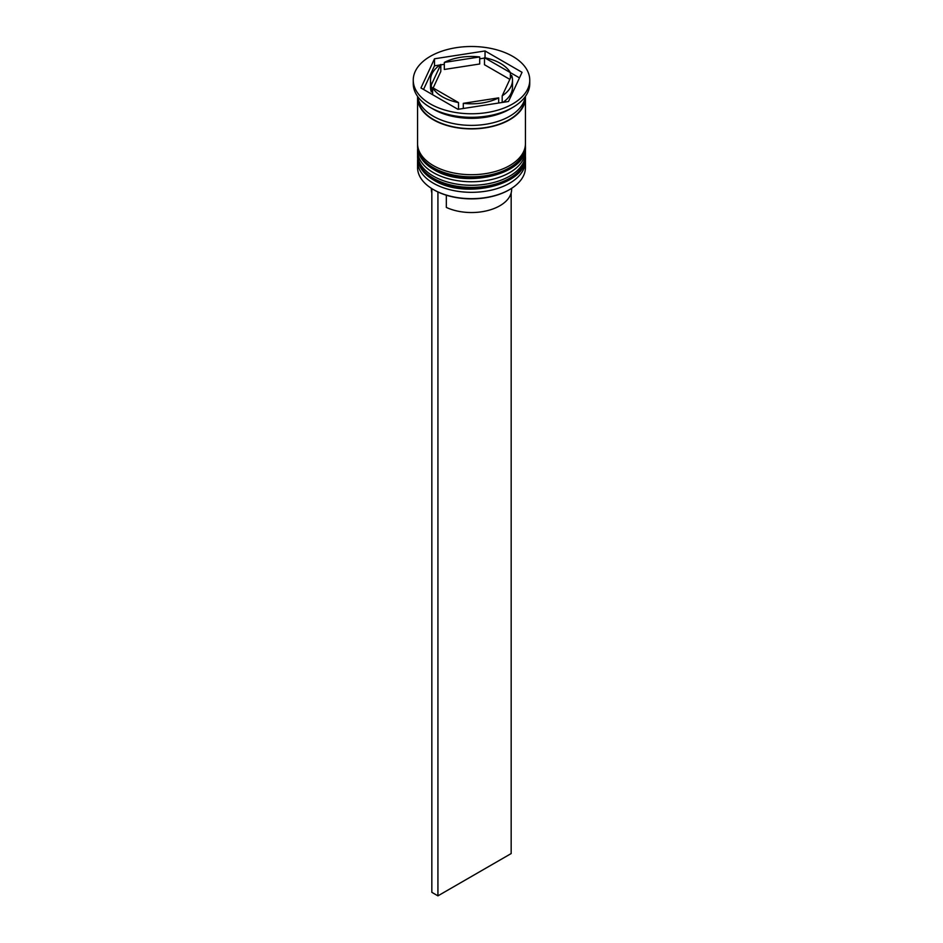 <?xml version="1.0" encoding="UTF-8"?>
<svg xmlns="http://www.w3.org/2000/svg" width="943" height="943" viewBox="0 0 943 943"><rect width="100%" height="100%" fill="white"/><g stroke="black" fill="none" stroke-linecap="round" stroke-linejoin="round"><path stroke-width="1.41" d="M509.338 189.72A53.079 30.648 180 0 1 509.031 189.897A53.079 30.648 180 0 1 433.969 189.897L433.356 189.543A53.94 31.143 0 0 0 509.644 189.543A53.94 31.143 0 0 0 525.44 167.524L525.44 161.182A53.94 31.143 180 0 1 492.14 189.956A53.94 31.143 180 0 1 433.356 183.201A53.94 31.143 180 0 1 417.56 161.182A53.94 31.143 180 0 1 417.678 159.119M525.322 159.119A53.94 31.143 180 0 1 525.44 161.182M525.322 148.546A53.94 31.143 180 0 1 525.44 150.609A53.94 31.143 180 0 1 492.14 179.382A53.94 31.143 180 0 1 433.356 172.628A53.94 31.143 180 0 1 417.56 150.609A53.94 31.143 180 0 1 417.678 148.546M413.246 80.143L413.246 83.668A58.254 33.63 0 0 0 430.303 107.443L433.356 109.211A53.94 31.143 0 0 0 509.644 109.211L512.697 107.443A58.254 33.63 0 0 0 529.754 83.668L529.754 80.143A58.254 33.63 0 0 0 512.697 56.356A58.254 33.63 0 0 0 449.21 49.06A58.254 33.63 0 0 0 413.246 80.143A58.254 33.63 0 0 0 430.303 103.919A58.254 33.63 0 0 0 493.79 111.215A58.254 33.63 0 0 0 529.754 80.143M433.356 109.211L430.303 107.443A58.254 33.63 0 0 0 512.697 107.443M417.56 150.609L417.56 154.133A53.94 31.143 0 0 0 433.356 176.152A53.94 31.143 0 0 0 492.14 182.907A53.94 31.143 0 0 0 525.44 154.133L525.44 150.609M417.608 96.434A53.94 31.143 0 0 0 417.56 97.754L417.56 143.56A53.94 31.143 0 0 0 433.356 165.591A53.94 31.143 0 0 0 492.14 172.333A53.94 31.143 0 0 0 525.44 143.56L525.44 97.754A53.94 31.143 0 0 0 525.392 96.434M417.56 97.754A53.94 31.143 0 0 0 433.356 119.785A53.94 31.143 0 0 0 492.14 126.527A53.94 31.143 0 0 0 525.44 97.754M417.714 96.587A53.94 31.143 0 0 0 433.356 116.26A53.94 31.143 0 0 0 490.242 123.439A53.94 31.143 0 0 0 525.286 96.587M519.463 77.88L510.387 72.635A40.997 23.669 0 0 0 500.485 63.405A40.997 23.669 0 0 0 484.49 57.688L484.49 64.737L509.833 79.365M433.969 189.897L433.356 189.543A53.94 31.143 0 0 1 417.56 167.524L417.56 161.182M511.636 188.329L511.636 189.366A40.136 23.174 0 0 1 488.828 210.265A40.136 23.174 0 0 1 446.334 207.425L446.334 195.213M463.308 108.492L463.308 103.329A40.997 23.669 0 0 0 498.682 97.86L498.682 103.023M432.613 94.689L432.613 87.64A40.997 23.669 0 0 0 458.51 102.587L458.51 109.235M433.167 87.958L440.805 71.491L440.805 64.442A40.997 23.669 0 0 0 430.503 80.143A40.997 23.669 0 0 0 431.328 84.87L431.328 91.919L432.613 89.149M430.503 80.143L430.503 87.192A40.997 23.669 0 0 0 431.328 91.919M479.692 56.945A40.997 23.669 0 0 0 444.318 62.415L444.318 69.464L479.692 63.994L479.692 56.945L444.318 62.415M484.49 57.688L510.387 72.635L510.387 78.186M463.308 103.329L498.682 97.86M432.613 87.64L458.51 102.587M440.805 64.442L431.328 84.87M457.956 109.317L508.501 101.502L522.045 72.316L485.044 50.957L434.499 58.784L420.955 87.958L457.956 109.317M440.027 64.973L434.499 65.821L423.537 89.444M434.499 65.821L434.499 58.784M484.49 58.089L479.692 58.831M444.318 64.313L440.805 64.855M485.044 57.794L485.044 50.957M502.973 102.351A40.997 23.669 0 0 0 512.497 87.192L512.497 80.143A40.997 23.669 0 0 0 511.672 75.405L502.195 95.832A40.997 23.669 0 0 0 512.497 80.143M502.195 95.832L502.195 102.481M431.364 188.329L431.364 189.366A40.136 23.174 0 0 0 431.835 192.891M437.929 191.971L437.929 895.85L511.165 853.568L511.165 192.891M431.835 188.624L431.835 892.326L437.929 895.85M417.56 156.597A53.94 31.143 0 0 0 417.56 156.951A53.94 31.143 0 0 0 433.356 178.981A53.94 31.143 0 0 0 492.14 185.724A53.94 31.143 0 0 0 525.44 156.951A53.94 31.143 0 0 0 525.44 156.597M525.44 156.243A53.94 31.143 180 0 1 492.14 185.017A53.94 31.143 180 0 1 433.356 178.274A53.94 31.143 180 0 1 417.56 156.243L417.56 156.951C418.055 166.463 423.501 174.196 433.898 180.16C464.982 199.987 527.832 184.722 525.44 156.951L525.416 155.171M417.56 146.035A53.94 31.143 0 0 0 417.56 146.377A53.94 31.143 0 0 0 433.356 168.408A53.94 31.143 0 0 0 492.14 175.15A53.94 31.143 0 0 0 525.44 146.377A53.94 31.143 0 0 0 525.44 146.035M525.44 145.682A53.94 31.143 180 0 1 492.14 174.455A53.94 31.143 180 0 1 433.356 167.701A53.94 31.143 180 0 1 417.56 145.682L417.56 146.377C418.055 155.89 423.501 163.622 433.898 169.587C464.982 189.413 527.832 174.16 525.44 146.377L525.416 144.597M525.003 98.19A53.515 30.895 180 0 1 491.633 126.386A53.515 30.895 180 0 1 433.662 119.608A53.515 30.895 180 0 1 417.997 98.19M417.584 155.171L417.56 156.243M417.584 144.597L417.56 145.682M509.031 189.897L509.644 189.543"/></g></svg>
